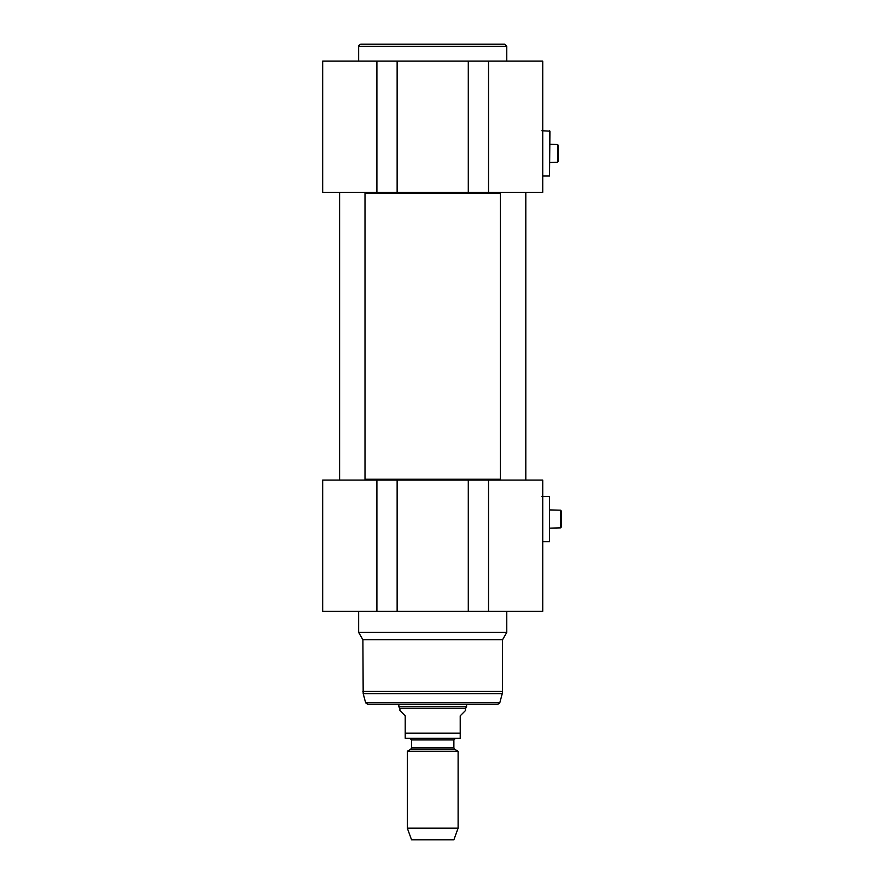<?xml version="1.0" encoding="UTF-8"?>
<svg xmlns="http://www.w3.org/2000/svg" width="884" height="884" viewBox="0 0 884 884"><rect width="100%" height="100%" fill="white"/><g stroke="black" fill="none" stroke-linecap="round" stroke-linejoin="round"><path stroke-width="1.33" d="M500.421 479.238L365.004 479.238M365.004 193.165L500.421 193.165M504.653 44.2L360.771 44.2C358.904 45.172 358.197 45.869 358.661 46.311L506.775 46.311L504.653 44.2M397.137 192.314L397.137 61.129L322.682 61.129L322.682 192.314L542.743 192.314L542.743 61.129L468.288 61.129L468.288 192.314M397.137 61.129L468.288 61.129M542.743 130.103L542.743 61.129M506.775 61.129L506.775 46.311M549.936 144.28L557.561 144.534L558.401 145.407L557.561 144.534L557.561 162.236L558.401 161.363L557.561 162.236L549.936 162.479M558.401 161.363L558.401 145.407M549.516 130.744L549.516 176.026L549.936 131.163L541.903 130.744M454.719 749.301L453.879 747.842L411.557 747.842L410.706 749.301L454.719 749.301L458.111 751.256L407.325 751.256L407.325 828.175L458.111 828.175L458.111 751.256M411.557 747.842L411.557 739.93L453.879 739.93L453.879 747.842M453.879 739.93L455.569 738.239M405.203 738.239L460.221 738.239L460.221 715.808L465.514 710.515L465.514 708.614L399.922 708.614L399.922 710.515L405.203 715.808L405.203 738.239L405.203 733.156L460.221 733.156L460.221 738.239M466.575 704.382L466.575 706.78L398.861 706.78L398.861 704.382M465.514 708.614L466.575 706.78M458.111 828.175L453.879 839.8L411.557 839.8L407.325 828.175M502.543 691.421L502.543 639.762L362.893 639.762L363.18 693.609L502.256 693.609L502.543 691.421L362.893 691.421M499.791 702.813L365.644 702.813L367.689 704.382L497.747 704.382L499.791 702.813L502.256 693.609M367.689 704.382L489.846 704.382M549.516 541.66L549.516 496.377L549.516 541.66L542.743 541.66M541.903 496.377L549.516 496.377M549.936 528.124L560.467 527.87L561.318 526.997L561.318 511.04L560.467 510.167L560.467 527.87L561.318 526.997M549.936 509.924L560.467 510.167L561.318 511.04M468.288 611.275L542.743 611.275L542.743 480.089L468.288 480.089L468.288 611.275L397.137 611.275L397.137 480.089L322.682 480.089L322.682 611.275L397.137 611.275M468.288 480.089L397.137 480.089M502.543 639.762L506.775 632.436L358.661 632.436L362.893 639.762M506.775 611.275L506.775 632.436M500.421 480.089L500.421 192.314M339.611 480.089L339.611 192.314M488.532 192.314L488.532 61.129M376.904 61.129L376.904 192.314M376.904 480.089L376.904 611.275M488.532 611.275L488.532 480.089M358.661 61.129L358.661 46.311M542.743 176.026L549.516 176.026M410.706 749.301L407.325 751.256M411.557 739.93L409.867 738.239M399.922 708.614L398.861 706.78M365.644 702.813L363.18 693.609M358.661 611.275L358.661 632.436M525.814 480.089L525.814 192.314M365.004 480.089L365.004 192.314"/></g></svg>
